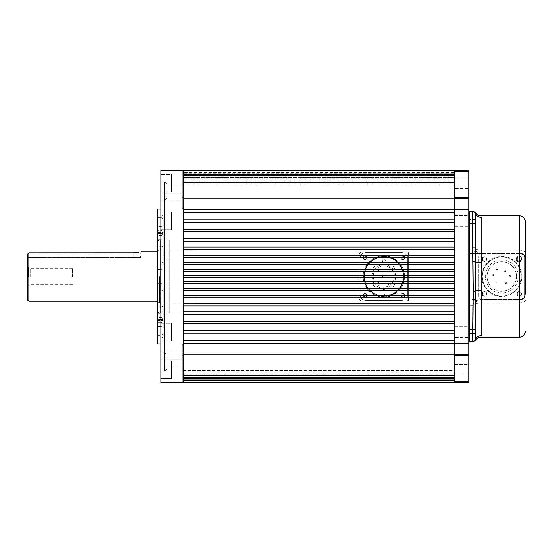 <?xml version="1.0" encoding="UTF-8"?>
<svg xmlns="http://www.w3.org/2000/svg" width="553" height="553" viewBox="0 0 553 553"><rect width="100%" height="100%" fill="white"/><g stroke="black" fill="none" stroke-linecap="round" stroke-linejoin="round"><path stroke-width="0.41" stroke-dasharray="2.77 2.07" d="M28.832 301.267L28.832 252.873L133.791 253.122L140.87 252.016L140.635 257.629L133.791 257.629L140.635 257.629M28.832 252.873L27.65 254.11L27.65 300.085M28.424 276.5L28.424 267.223L28.424 276.5M30.194 276.5L30.194 268.246L30.194 276.5M72.464 276.5L72.464 268.246L72.464 276.5M157.384 276.5L157.384 302.263L157.384 276.5M159.506 276.5L159.506 303.037L159.506 276.5M195.119 276.5L195.119 303.037L195.119 276.5M27.65 257.629L133.791 257.629L27.65 257.629M28.922 252.845L133.791 253.122L28.901 253.122L27.65 254.435L27.65 257.394L27.65 254.435L28.922 252.845M138.934 252.286L139.612 252.127M139.833 252.071L133.791 253.122L133.791 257.629L140.87 257.394L27.65 257.394L133.791 257.394L133.791 252.845M27.65 276.5L27.65 287.118L27.65 276.5M183.326 311.878L454.587 311.878L454.587 247.018L183.326 247.018L454.587 247.018L183.326 247.018L183.326 305.982L454.587 305.982L183.326 305.982L454.587 305.982L454.587 311.878L183.326 311.878L454.587 311.878L454.587 314.242L183.326 314.242L183.326 311.878M183.326 314.242L454.587 314.242L183.326 314.242M183.326 321.314L454.587 321.314L454.587 314.242L454.587 321.314L183.326 321.314L454.587 321.314L454.587 323.678L183.326 323.678L183.326 321.314M183.326 323.678L454.587 323.678L454.587 330.749L454.587 323.678L183.326 323.678L183.326 330.749L454.587 330.749L183.326 330.749L454.587 330.749L454.587 333.113L183.326 333.113L183.326 323.678M183.326 333.113L454.587 333.113L454.587 340.779L454.587 333.113L183.326 333.113L183.326 340.779L454.587 340.779L183.326 340.779L454.587 340.779L454.587 343.137L183.326 343.137L183.326 333.113M468.737 171.534L454.587 171.534L454.587 209.864L183.326 209.864L183.326 212.221L454.587 212.221L183.326 212.221L183.326 219.887L183.326 212.221L454.587 212.221L454.587 209.864L454.587 343.137L183.326 343.137L183.326 354.134L183.326 343.137L454.587 343.137L454.587 354.134L454.587 343.137L468.737 343.137L468.737 170.359L454.587 170.359L454.587 184.066L454.587 170.359L454.587 184.066L454.587 170.359L454.587 182.531L454.587 170.359L183.326 170.359L183.326 209.864L183.326 170.359L454.587 170.359L454.587 171.534L454.587 170.359L183.326 170.359L183.326 182.531L454.587 182.531L183.326 182.531L183.326 172.792L454.587 172.792L183.326 172.792L183.326 170.359L454.587 170.359L183.326 170.359L183.326 172.508L454.587 172.508L183.326 172.508L183.326 175.432L454.587 175.432L183.326 175.432L183.326 170.359L454.587 170.359L183.326 170.359L183.326 184.066L454.587 184.066L183.326 184.066L183.326 170.359L454.587 170.359L183.326 170.359L183.326 180.064L454.587 180.064L183.326 180.064L183.326 170.359L454.587 170.359L183.326 170.359L183.326 177.423L454.587 177.423L183.326 177.423L183.326 175.992L454.587 175.992L183.326 175.992L183.326 170.359L454.587 170.359L183.326 170.359L183.326 175.522L454.587 175.522L183.326 175.522L183.326 174.755L454.587 174.755L183.326 174.755L183.326 170.359L454.587 170.359L183.326 170.359L183.326 174.458L454.587 174.458L183.326 174.458L183.326 174.022L454.587 174.022L183.326 174.022L183.326 170.359L454.587 170.359L183.326 170.359L183.326 173.884L454.587 173.884L183.326 173.884L454.587 173.78L183.326 173.78L183.326 170.359L454.587 170.359L183.326 170.359L183.326 173.884L183.326 170.359L454.587 170.359L183.326 170.359L183.326 174.458L183.326 170.359L454.587 170.359L183.326 170.359L183.326 175.522L183.326 170.359L454.587 170.359L183.326 170.359L183.326 177.423L183.326 170.359L454.587 170.359L183.326 170.359L454.587 170.359L183.326 170.359L454.587 170.359L183.326 170.359L183.326 175.432L183.326 170.359L454.587 170.359L454.587 209.864L183.326 209.864L454.587 209.864L454.587 198.866L183.326 198.866M182.151 197.041L183.326 197.041L183.326 208.094L182.151 208.094L182.151 170.359L182.151 208.094L182.151 170.359L160.923 170.359L160.923 382.641L182.151 382.641L182.151 355.959L182.151 382.641L183.326 382.641L183.326 370.469L183.326 382.641L183.326 374.899L454.587 374.899L183.326 374.899L183.326 382.641L183.326 372.038L454.587 372.038L183.326 372.038L183.326 382.641L183.326 370.469L183.326 382.641L454.587 382.641L454.587 370.469L454.587 382.641L183.326 382.641L454.587 382.641L454.587 354.134L183.326 354.134L183.326 382.641L183.326 354.134M183.326 370.469L454.587 370.469L454.587 382.641L454.587 368.934L454.587 382.641L454.587 368.934L454.587 382.641L454.587 370.469L183.326 370.469M183.326 380.208L454.587 380.208L183.326 380.208M182.151 355.959L182.151 344.906L182.151 355.959L183.326 355.959L183.326 382.641L468.737 382.641L468.737 343.137L454.587 343.137L454.587 382.641L454.587 381.466L468.737 381.466M183.326 380.492L454.587 380.492L183.326 380.492M183.326 377.568L454.587 377.568L183.326 377.568M183.326 382.641L454.587 382.641L183.326 382.641L183.326 368.934L454.587 368.934L183.326 368.934L183.326 382.641L454.587 382.641L183.326 382.641L183.326 372.936L454.587 372.936L183.326 372.936L183.326 382.641L454.587 382.641M183.326 375.577L454.587 375.577L183.326 375.577M183.326 377.008L454.587 377.008L183.326 377.008M183.326 377.478L454.587 377.478L183.326 377.478M183.326 378.245L454.587 378.245L183.326 378.245M183.326 378.542L454.587 378.542L183.326 378.542M183.326 378.978L454.587 378.978L183.326 378.978M183.326 379.116L454.587 379.116L183.326 379.116M183.326 379.22L454.587 379.22L183.326 379.22M454.587 354.134L454.587 354.487L468.737 354.487M183.326 303.625L454.587 303.625L454.587 297.728L183.326 297.728L183.326 303.625M183.326 295.371L454.587 295.371L454.587 290.65L183.326 290.65L183.326 295.371M183.326 288.293L454.587 288.293L454.587 283.578L183.326 283.578L183.326 288.293M183.326 281.214L454.587 281.214L454.587 277.682L183.326 277.682L183.326 281.214M183.326 275.318L454.587 275.318L454.587 271.786L183.326 271.786L183.326 275.318M183.326 269.422L454.587 269.422L454.587 264.707L183.326 264.707L183.326 269.422M183.326 262.35L454.587 262.35L454.587 257.629L183.326 257.629L183.326 262.35M183.326 255.272L454.587 255.272L454.587 249.375L183.326 249.375L183.326 255.272M183.326 241.122L454.587 241.122L454.587 238.758L183.326 238.758L454.587 238.758L183.326 238.758L183.326 241.122L454.587 241.122L454.587 247.018L454.587 241.122L183.326 241.122M183.326 231.686L454.587 231.686L454.587 229.322L183.326 229.322L454.587 229.322L454.587 219.887L183.326 219.887L454.587 219.887L454.587 212.221L454.587 219.887L183.326 219.887L183.326 222.251L454.587 222.251L454.587 229.322L183.326 229.322L183.326 222.251L454.587 222.251L183.326 222.251L183.326 231.686L454.587 231.686L454.587 238.758L454.587 231.686L183.326 231.686M468.737 198.513L454.587 198.513L454.587 198.866M182.151 170.359L183.326 170.359L183.326 182.531L183.326 170.359L183.326 178.101L454.587 178.101L183.326 178.101L183.326 170.359L183.326 180.962L454.587 180.962L183.326 180.962L183.326 170.359L454.587 170.359M402.577 293.781A1.472 1.472 0 0 1 404.049 295.254A1.472 1.472 0 0 1 402.577 296.726A1.472 1.472 0 0 1 401.105 295.254A1.472 1.472 0 0 1 402.577 293.781M402.577 256.274A1.472 1.472 0 0 1 404.049 257.746A1.472 1.472 0 0 1 402.577 259.219A1.472 1.472 0 0 1 401.105 257.746A1.472 1.472 0 0 1 402.577 256.274M365.07 256.274A1.472 1.472 0 0 1 366.549 257.746A1.472 1.472 0 0 1 365.07 259.219A1.472 1.472 0 0 1 363.598 257.746A1.472 1.472 0 0 1 365.07 256.274M365.07 293.781A1.472 1.472 0 0 1 366.549 295.254A1.472 1.472 0 0 1 365.07 296.726A1.472 1.472 0 0 1 363.598 295.254A1.472 1.472 0 0 1 365.07 293.781M383.823 264.707A11.793 11.793 0 0 1 395.616 276.5A11.793 11.793 0 0 1 383.823 288.293A11.793 11.793 0 0 1 372.031 276.5A11.793 11.793 0 0 1 383.823 264.707M383.823 259.101A1.472 1.472 0 0 1 385.296 260.581A1.472 1.472 0 0 1 383.823 262.053A1.472 1.472 0 0 1 382.351 260.581A1.472 1.472 0 0 1 383.823 259.101M454.587 375.784L454.587 177.216L454.587 375.784M454.587 187.336L454.587 179.317L454.587 187.336M454.587 224.905L454.587 216.887L454.587 224.905M454.587 336.113L454.587 328.095L454.587 336.113M454.587 373.683L454.587 365.664L454.587 373.683M166.819 368.492L166.819 184.508L166.819 368.492A2.357 2.357 0 0 1 164.455 370.849L160.923 370.849L160.923 182.151L160.923 370.849M166.819 184.508A2.357 2.357 0 0 0 164.455 182.151L160.923 182.151M171.534 378.515L160.923 378.515L160.923 360.826L160.923 378.515L160.923 360.826L160.923 378.515L171.534 378.515L171.534 360.826L160.923 360.826L171.534 360.826L171.534 378.515M171.534 340.952L160.923 340.952L160.923 323.263L160.923 340.952L160.923 323.263L160.923 340.952L171.534 340.952L171.534 323.263L160.923 323.263L171.534 323.263L171.534 340.952M171.534 192.174L160.923 192.174L160.923 174.485L160.923 192.174L160.923 174.485L160.923 192.174L171.534 192.174L171.534 174.485L160.923 174.485L171.534 174.485L171.534 192.174M171.534 229.737L160.923 229.737L160.923 212.048L160.923 229.737L160.923 212.048L160.923 229.737L171.534 229.737L171.534 212.048L160.923 212.048L171.534 212.048L171.534 229.737M182.151 367.856L160.923 367.856L160.923 351.936L160.923 367.856L160.923 351.936L160.923 367.856L182.151 367.856L182.151 351.936L160.923 351.936L182.151 351.936L182.151 367.856M182.151 201.064L160.923 201.064L160.923 185.144L160.923 201.064L160.923 185.144L160.923 201.064L182.151 201.064L182.151 185.144L160.923 185.144L182.151 185.144L182.151 201.064M166.819 197.483A2.357 2.357 0 0 1 164.455 199.84L160.923 199.84L160.923 353.16L164.455 353.16L164.455 199.84L164.455 353.16A2.357 2.357 0 0 1 166.819 355.517L166.819 197.483L166.819 355.517M160.923 353.16L160.923 199.84M160.923 343.904L160.923 209.096L160.923 343.904M157.384 232.619L157.384 233.325L159.153 233.325L157.384 233.325L157.384 240.458L159.153 240.458L157.384 240.458L157.384 226.288L157.384 232.619L160.923 232.619L157.384 232.619M159.153 233.325L159.153 283.634L157.384 283.634L159.153 283.634L159.153 319.675L157.384 319.675L159.153 319.675L159.153 312.542L157.384 312.542L159.153 312.542L159.153 269.366L157.384 269.366L159.153 269.366L159.153 233.325M160.923 235.571L159.153 235.571L160.923 235.571L160.923 232.619L160.923 235.571L159.153 235.384L159.153 234.043L159.153 235.384L160.923 235.571A2.357 2.357 0 0 0 163.28 233.207L163.28 231.444L163.28 233.207A2.357 2.357 0 0 1 160.923 235.571M163.28 233.207L163.28 231.686L163.28 233.207M169.294 239.94L169.294 313.06L169.294 239.94L160.329 239.94L160.329 313.06L159.153 313.489L159.153 239.511L159.153 313.489M169.294 313.06L160.329 313.06L160.329 239.94L159.153 239.511M157.384 320.961L157.384 290.85L157.384 320.961L160.923 320.961L157.384 320.961M160.923 322.579L157.384 322.579L157.384 319.634L157.384 322.579L160.923 322.579L160.923 319.634L157.384 319.634L157.384 313.302L157.384 319.634L160.923 319.634L160.923 322.579A2.357 2.357 0 0 0 163.28 320.222L163.28 319.247L163.28 320.222A2.357 2.357 0 0 1 160.923 322.579M163.28 321.314L163.28 319.904L163.28 321.314A2.357 2.357 0 0 0 160.923 318.957L160.923 317.616L159.153 317.616L160.923 317.616L160.923 318.957L159.153 318.957M157.384 337.828L157.384 335.312L157.384 337.828L160.923 337.828L160.923 335.312L160.923 337.828A2.357 2.357 0 0 0 163.28 335.471L163.28 333.051L163.28 335.471M163.28 320.222L163.28 285.936L163.28 320.222M163.28 233.753L163.28 267.064A2.357 2.357 0 0 1 160.923 269.422A2.357 2.357 0 0 0 163.28 267.064L163.28 233.753A2.357 1.707 180 0 0 160.923 232.039A2.357 1.707 180 0 1 163.28 233.753M157.384 269.422L160.923 269.422L157.384 269.422L157.384 232.039L157.384 269.422L160.923 269.422A2.357 2.357 0 0 0 163.28 267.064A2.357 2.357 0 0 1 160.923 269.422L157.384 269.422M157.384 232.039L157.384 239.698L157.384 230.421L157.384 232.039L160.923 232.039L160.923 230.421L160.923 233.366A2.357 1.182 0 0 1 163.28 234.548A2.357 1.182 0 0 0 160.923 233.366L160.923 269.422L160.923 232.039L157.384 232.039M157.384 239.698L157.384 240.458L157.384 239.698L160.923 239.698L157.384 239.698M157.384 269.366L157.384 283.634L160.923 283.578A2.357 2.357 0 0 1 163.28 285.936A2.357 2.357 0 0 0 160.923 283.578A2.357 2.357 0 0 1 163.28 285.936A2.357 2.357 0 0 0 160.923 283.578L157.384 283.634L157.384 269.366M160.923 283.578L160.923 320.961A2.357 1.707 0 0 0 163.28 319.247A2.357 1.707 180 0 1 160.923 320.961L160.923 290.85A2.357 0.553 180 0 0 163.28 290.304A2.357 0.553 0 0 1 160.923 290.85L157.384 290.85L157.384 283.578L160.923 283.578L157.384 283.578L157.384 290.85L160.923 290.85L160.923 283.578L160.923 287.892A2.357 0.636 0 0 1 163.28 288.521A2.357 0.636 180 0 0 160.923 287.892L160.923 306.224A2.357 1.652 0 0 1 163.28 307.876A2.357 1.652 180 0 0 160.923 306.224L160.923 319.634L160.923 306.224L159.153 306.224L160.923 306.224L160.923 283.578A2.357 2.357 0 0 1 163.28 285.936M157.384 312.542L157.384 326.712L157.384 312.542M163.28 319.904L163.28 321.556L163.28 319.904A2.357 2.281 180 0 0 160.923 317.616A2.357 2.281 0 0 1 163.28 319.904M163.28 327.888L163.28 321.556L163.28 327.888A2.357 1.182 180 0 0 160.923 326.712L160.923 320.381A2.357 1.182 180 0 1 163.28 321.556A2.357 1.182 180 0 0 160.923 320.381L160.923 326.712A2.357 1.182 180 0 1 163.28 327.888M157.384 326.712L157.384 335.312L157.384 326.712L160.923 326.712L160.923 335.312L160.923 326.712L157.384 326.712M163.28 225.112L163.28 217.529L163.28 225.112A2.357 1.182 0 0 1 160.923 226.288L160.923 215.172L160.923 226.288A2.357 1.182 0 0 0 163.28 225.112M157.384 226.288L157.384 215.172L157.384 226.288L160.923 226.288L160.923 232.619A2.357 1.182 0 0 0 163.28 231.444A2.357 1.182 0 0 1 160.923 232.619L160.923 226.288L157.384 226.288M157.384 209.096L157.384 343.904M182.151 382.641L182.151 344.906L183.326 344.906L183.326 355.959M183.326 344.906L182.151 344.906L183.326 344.906L183.326 208.094L182.151 208.094L183.326 208.094M183.326 170.359L183.326 197.041M183.326 364.365L183.326 374.975L183.326 364.365M183.326 326.802L183.326 337.413L183.326 326.802M183.326 178.025L183.326 188.635L183.326 178.025M183.326 215.587L183.326 226.198L183.326 215.587M183.326 175.19L183.326 377.81L183.326 175.19M171.534 188.635L171.534 178.025L171.534 188.635M171.534 226.198L171.534 215.587L171.534 226.198M171.534 374.975L171.534 364.365L171.534 374.975M171.534 337.413L171.534 326.802L171.534 337.413M469.331 222.292L469.331 224.947L469.331 222.292M475.227 222.292L475.227 224.947L475.227 222.292M469.331 330.708L469.331 328.053L469.331 330.708M475.227 330.708L475.227 328.053L475.227 330.708M475.227 253.412L475.483 213.32A2.357 2.35 -90 0 0 473.23 211.633L472.87 211.633L472.87 247.606L469.331 247.606L469.331 211.633L469.331 341.367L469.331 305.394L472.87 305.394L472.87 329.574L469.331 329.574M469.331 341.367L472.87 341.367A2.357 2.357 0 0 0 475.227 339.01L475.227 305.394A5.896 5.896 0 0 1 481.124 299.498L519.454 299.498L481.124 299.498C476.147 299.871 473.396 301.841 472.87 305.394L475.227 305.394C475.601 301.841 477.564 299.871 481.124 299.498L481.124 302.837A5.896 2.558 180 0 0 475.227 305.394L475.227 333.362L469.331 333.362L475.227 333.362M473.23 341.367L473.23 341.367A2.357 2.35 90 0 0 475.483 339.68L475.227 299.588M469.331 305.394L469.331 253.502L481.124 253.502C477.564 253.129 475.601 251.159 475.227 247.606L475.227 213.99L475.227 247.606L472.87 247.606C473.396 251.159 476.147 253.129 481.124 253.502L519.454 253.502A5.896 5.896 0 0 1 525.35 259.398L525.35 293.602A5.896 5.896 0 0 1 519.454 299.498A5.896 5.896 0 0 0 525.35 293.602A5.896 5.896 0 0 1 519.454 299.498L519.454 337.24M480.972 216.168L480.854 215.76M480.854 337.24L480.972 336.832M525.35 300.279A5.896 2.558 0 0 1 519.454 302.837L481.124 302.837L481.124 335.623A5.896 5.737 180 0 0 475.483 339.68L475.483 339.68M475.483 213.32A5.896 5.737 0 0 0 481.124 217.377L481.124 250.163A5.896 2.558 0 0 1 475.227 247.606A5.896 5.896 0 0 0 481.124 253.502A5.896 5.896 0 0 1 475.227 247.606M475.227 213.99A2.357 2.357 0 0 0 472.87 211.633A2.357 2.357 0 0 1 475.227 213.99A2.357 2.357 0 0 0 472.87 211.633L469.331 211.633M469.331 247.606L469.331 253.502L519.454 253.502A5.896 5.896 0 0 1 525.35 259.398A5.896 5.896 0 0 0 519.454 253.502L519.454 250.163L481.124 250.163L481.124 253.502L478.863 253.053M519.454 215.76L519.454 250.163A5.896 2.558 0 0 1 525.35 252.721L525.35 221.656M521.811 276.5A20.046 20.046 0 0 0 501.765 256.454A20.046 20.046 0 0 0 481.711 276.5A20.046 20.046 0 0 0 501.765 296.546A20.046 20.046 0 0 0 521.811 276.5M517.214 259.101A1.949 1.949 0 0 1 519.156 257.159A1.949 1.949 0 0 1 521.106 259.101A1.949 1.949 0 0 1 519.156 261.051A1.949 1.949 0 0 1 517.214 259.101M482.423 259.101A1.949 1.949 0 0 1 484.366 257.159A1.949 1.949 0 0 1 486.315 259.101A1.949 1.949 0 0 1 484.366 261.051A1.949 1.949 0 0 1 482.423 259.101M482.423 293.899A1.949 1.949 0 0 1 484.366 291.949A1.949 1.949 0 0 1 486.315 293.899A1.949 1.949 0 0 1 484.366 295.841A1.949 1.949 0 0 1 482.423 293.899M517.214 293.899A1.949 1.949 0 0 1 519.156 291.949A1.949 1.949 0 0 1 521.106 293.899A1.949 1.949 0 0 1 519.156 295.841A1.949 1.949 0 0 1 517.214 293.899M475.227 329.574L472.87 329.574L472.87 341.367A2.357 2.357 0 0 0 475.227 339.01M160.805 276.5L160.805 313.06L160.805 276.5M160.211 276.5L160.211 312.473L160.211 276.5M478.767 295.959A3.539 3.539 0 0 0 482.306 299.498A3.539 3.539 0 0 1 478.767 295.959A3.539 3.539 0 0 0 482.306 299.498L521.223 299.498A3.539 3.539 0 0 0 524.762 295.959A3.539 3.539 0 0 1 521.223 299.498L482.306 299.498A3.539 3.539 0 0 1 478.767 295.959L478.767 257.041A3.539 3.539 0 0 1 482.306 253.502A3.539 3.539 0 0 0 478.767 257.041L478.767 295.959M524.762 295.959L524.762 257.041A3.539 3.539 0 0 0 521.223 253.502A3.539 3.539 0 0 1 524.762 257.041A3.539 3.539 0 0 0 521.223 253.502L482.306 253.502A3.539 3.539 0 0 0 478.767 257.041A3.539 3.539 0 0 1 482.306 253.502L521.223 253.502A3.539 3.539 0 0 1 524.762 257.041L524.762 295.959A3.539 3.539 0 0 1 521.223 299.498A3.539 3.539 0 0 0 524.762 295.959M484.366 291.535A2.357 2.357 0 0 0 482.009 293.899A2.357 2.357 0 0 0 484.366 296.256A2.357 2.357 0 0 0 486.723 293.899A2.357 2.357 0 0 0 484.366 291.535M484.366 256.744A2.357 2.357 0 0 0 482.009 259.101A2.357 2.357 0 0 0 484.366 261.465A2.357 2.357 0 0 0 486.723 259.101A2.357 2.357 0 0 0 484.366 256.744M519.156 256.744A2.357 2.357 0 0 0 516.799 259.101A2.357 2.357 0 0 0 519.156 261.465A2.357 2.357 0 0 0 521.514 259.101A2.357 2.357 0 0 0 519.156 256.744M519.156 291.535A2.357 2.357 0 0 0 516.799 293.899A2.357 2.357 0 0 0 519.156 296.256A2.357 2.357 0 0 0 521.514 293.899A2.357 2.357 0 0 0 519.156 291.535M501.765 259.986A16.514 16.514 0 0 0 485.251 276.5A16.514 16.514 0 0 0 501.765 293.014A16.514 16.514 0 0 0 518.272 276.5A16.514 16.514 0 0 0 501.765 259.986M506.672 283.254A0.588 0.588 0 0 1 506.085 283.848A0.588 0.588 0 0 1 505.497 283.254A0.588 0.588 0 0 1 506.085 282.666A0.588 0.588 0 0 1 506.672 283.254A0.588 0.588 0 0 1 506.085 283.848A0.588 0.588 0 0 1 505.497 283.254A0.588 0.588 0 0 1 506.085 282.666A0.588 0.588 0 0 1 506.672 283.254M505.642 271.06A0.588 0.588 0 0 1 505.055 271.654A0.588 0.588 0 0 1 504.46 271.06A0.588 0.588 0 0 1 505.055 270.472A0.588 0.588 0 0 1 505.642 271.06A0.588 0.588 0 0 1 505.055 271.654A0.588 0.588 0 0 1 504.46 271.06A0.588 0.588 0 0 1 505.055 270.472A0.588 0.588 0 0 1 505.642 271.06M497.057 281.747A0.588 0.588 0 0 1 496.47 282.334A0.588 0.588 0 0 1 495.875 281.747A0.588 0.588 0 0 1 496.47 281.159A0.588 0.588 0 0 1 497.057 281.747A0.588 0.588 0 0 1 496.47 282.334A0.588 0.588 0 0 1 495.875 281.747A0.588 0.588 0 0 1 496.47 281.159A0.588 0.588 0 0 1 497.057 281.747M493.718 274.972A0.588 0.588 0 0 1 493.131 275.56A0.588 0.588 0 0 1 492.536 274.972A0.588 0.588 0 0 1 493.131 274.385A0.588 0.588 0 0 1 493.718 274.972A0.588 0.588 0 0 1 493.131 275.56A0.588 0.588 0 0 1 492.536 274.972A0.588 0.588 0 0 1 493.131 274.385A0.588 0.588 0 0 1 493.718 274.972M516.502 276.5A14.744 14.744 0 0 0 501.765 261.756A14.744 14.744 0 0 0 487.02 276.5A14.744 14.744 0 0 1 501.765 261.756A14.744 14.744 0 0 1 516.502 276.5A14.744 14.744 0 0 1 501.765 291.244A14.744 14.744 0 0 1 487.02 276.5A14.744 14.744 0 0 0 501.765 291.244A14.744 14.744 0 0 0 516.502 276.5M521.223 276.5A19.459 19.459 0 0 1 501.765 295.959A19.459 19.459 0 0 1 482.306 276.5A19.459 19.459 0 0 1 501.765 257.041A19.459 19.459 0 0 1 521.223 276.5A19.459 19.459 0 0 1 501.765 295.959A19.459 19.459 0 0 1 482.306 276.5A19.459 19.459 0 0 1 501.765 257.041A19.459 19.459 0 0 1 521.223 276.5M516.799 293.899A2.357 2.357 0 0 1 519.156 291.535A2.357 2.357 0 0 1 521.514 293.899A2.357 2.357 0 0 1 519.156 296.256A2.357 2.357 0 0 1 516.799 293.899A2.357 2.357 0 0 1 519.156 291.535A2.357 2.357 0 0 1 521.514 293.899A2.357 2.357 0 0 1 519.156 296.256A2.357 2.357 0 0 1 516.799 293.899M482.009 259.101A2.357 2.357 0 0 1 484.366 256.744A2.357 2.357 0 0 1 486.723 259.101A2.357 2.357 0 0 1 484.366 261.465A2.357 2.357 0 0 1 482.009 259.101A2.357 2.357 0 0 1 484.366 256.744A2.357 2.357 0 0 1 486.723 259.101A2.357 2.357 0 0 1 484.366 261.465A2.357 2.357 0 0 1 482.009 259.101M482.009 293.899A2.357 2.357 0 0 1 484.366 291.535A2.357 2.357 0 0 1 486.723 293.899A2.357 2.357 0 0 1 484.366 296.256A2.357 2.357 0 0 1 482.009 293.899A2.357 2.357 0 0 1 484.366 291.535A2.357 2.357 0 0 1 486.723 293.899A2.357 2.357 0 0 1 484.366 296.256A2.357 2.357 0 0 1 482.009 293.899M516.212 259.101A2.952 2.952 0 0 1 519.156 256.157A2.952 2.952 0 0 1 522.108 259.101A2.952 2.952 0 0 1 519.156 262.053A2.952 2.952 0 0 1 516.212 259.101A2.952 2.952 0 0 1 519.156 256.157A2.952 2.952 0 0 1 522.108 259.101A2.952 2.952 0 0 1 519.156 262.053A2.952 2.952 0 0 1 516.212 259.101M497.7 269.539A0.588 0.588 0 0 1 497.106 270.127A0.588 0.588 0 0 1 496.518 269.539A0.588 0.588 0 0 1 497.106 268.945A0.588 0.588 0 0 1 497.7 269.539A0.588 0.588 0 0 1 497.106 270.127A0.588 0.588 0 0 1 496.518 269.539A0.588 0.588 0 0 1 497.106 268.945A0.588 0.588 0 0 1 497.7 269.539M510.702 275.719A0.588 0.588 0 0 1 510.108 276.306A0.588 0.588 0 0 1 509.52 275.719A0.588 0.588 0 0 1 510.108 275.131A0.588 0.588 0 0 1 510.702 275.719A0.588 0.588 0 0 1 510.108 276.306A0.588 0.588 0 0 1 509.52 275.719A0.588 0.588 0 0 1 510.108 275.131A0.588 0.588 0 0 1 510.702 275.719M454.587 326.802L468.737 326.802L468.737 337.413L468.737 326.802L468.737 337.413L468.737 326.802L454.587 326.802L454.587 337.413L468.737 337.413L454.587 337.413L454.587 326.802M454.587 364.365L468.737 364.365L468.737 374.975L468.737 364.365L468.737 374.975L468.737 364.365L454.587 364.365L454.587 374.975L468.737 374.975L454.587 374.975L454.587 364.365M454.587 215.587L468.737 215.587L468.737 226.198L468.737 215.587L468.737 226.198L468.737 215.587L454.587 215.587L454.587 226.198L468.737 226.198L454.587 226.198L454.587 215.587M454.587 178.025L468.737 178.025L468.737 188.635L468.737 178.025L468.737 188.635L468.737 178.025L454.587 178.025L454.587 188.635L468.737 188.635L454.587 188.635L454.587 178.025M468.737 209.864L454.587 209.864L468.737 209.864L454.587 209.864L454.587 211.046L468.737 211.046M468.737 341.954L454.587 341.954L454.587 343.137L468.737 343.137M468.737 211.336L468.737 223.136L469.331 223.136L469.331 211.336L468.737 211.336L468.737 341.664L469.331 341.664L469.331 223.136M468.737 341.664L468.737 223.136M469.331 212.933L469.331 340.067L469.331 212.933M469.331 328.759L469.331 332.65L469.331 328.759M469.331 220.35L469.331 224.242L469.331 220.35M469.331 329.865L468.737 329.865M454.587 378.045L454.587 174.955L454.587 378.045M359.056 301.267L408.591 301.267L408.591 251.733L359.056 251.733L359.056 301.267L408.591 301.267L408.591 251.733L359.056 251.733L359.056 301.267M373.213 276.5A10.618 10.618 0 0 0 383.823 287.118A10.618 10.618 0 0 0 394.441 276.5A10.618 10.618 0 0 0 383.823 265.882A10.618 10.618 0 0 0 373.213 276.5M363.065 295.371A1.887 1.887 0 0 0 364.952 297.258A1.887 1.887 0 0 0 366.839 295.371A1.887 1.887 0 0 0 364.952 293.484A1.887 1.887 0 0 0 363.065 295.371M363.065 257.629A1.887 1.887 0 0 0 364.952 259.516A1.887 1.887 0 0 0 366.839 257.629A1.887 1.887 0 0 0 364.952 255.742A1.887 1.887 0 0 0 363.065 257.629M400.807 257.629A1.887 1.887 0 0 0 402.695 259.516A1.887 1.887 0 0 0 404.582 257.629A1.887 1.887 0 0 0 402.695 255.742A1.887 1.887 0 0 0 400.807 257.629M400.807 295.371A1.887 1.887 0 0 0 402.695 297.258A1.887 1.887 0 0 0 404.582 295.371A1.887 1.887 0 0 0 402.695 293.484A1.887 1.887 0 0 0 400.807 295.371M364.365 276.5A19.459 19.459 0 0 1 383.823 257.041A19.459 19.459 0 0 1 403.282 276.5A19.459 19.459 0 0 1 383.823 295.959A19.459 19.459 0 0 1 364.365 276.5A19.459 19.459 0 0 1 383.823 257.041A19.459 19.459 0 0 1 403.282 276.5A19.459 19.459 0 0 1 384.708 295.938L384.708 294.189L384.708 295.938A19.459 19.459 0 0 1 382.939 295.938L382.939 294.189L384.708 294.189L382.939 294.189L382.939 295.938A19.459 19.459 0 0 1 364.365 276.5M363.183 276.514A20.641 20.641 0 0 0 383.83 297.141A20.641 20.641 0 0 0 404.464 276.5A20.641 20.641 0 0 1 383.823 297.141A20.641 20.641 0 0 1 363.183 276.5L363.183 276.514C362.899 287.519 372.805 297.431 383.823 297.141C394.849 297.431 404.755 287.519 404.464 276.5A20.641 20.641 0 0 0 383.823 255.859A20.641 20.641 0 0 0 363.183 276.5C362.899 287.519 372.805 297.431 383.823 297.141C394.849 297.431 404.755 287.519 404.464 276.5C404.755 265.481 394.849 255.569 383.823 255.859C372.805 255.569 362.899 265.481 363.183 276.5C362.899 287.519 372.805 297.431 383.823 297.141C394.849 297.431 404.755 287.519 404.464 276.5C404.755 265.481 394.849 255.569 383.823 255.859C372.805 255.569 362.899 265.481 363.183 276.5C362.899 287.532 372.805 297.424 383.823 297.141C394.849 297.431 404.755 287.519 404.464 276.5C404.755 265.481 394.849 255.569 383.823 255.859C372.805 255.569 362.899 265.481 363.183 276.5C362.899 287.519 372.805 297.431 383.823 297.141C394.849 297.431 404.755 287.519 404.464 276.5C404.755 265.481 394.849 255.569 383.823 255.859C372.805 255.569 362.899 265.481 363.183 276.5C362.899 287.519 372.805 297.431 383.823 297.141C394.849 297.431 404.755 287.519 404.464 276.5C404.755 265.481 394.849 255.569 383.823 255.859C372.805 255.569 362.899 265.481 363.183 276.5C362.899 287.519 372.805 297.431 383.823 297.141C394.849 297.431 404.755 287.519 404.464 276.5C404.755 265.481 394.849 255.569 383.823 255.859C372.805 255.569 362.899 265.481 363.183 276.5C362.899 287.519 372.805 297.431 383.823 297.141C394.849 297.431 404.755 287.519 404.464 276.5C404.755 265.481 394.849 255.569 383.823 255.859C372.805 255.569 362.899 265.481 363.183 276.5C362.899 287.519 372.805 297.431 383.823 297.141C394.849 297.431 404.755 287.519 404.464 276.5C404.755 265.481 394.849 255.569 383.823 255.859C372.805 255.569 362.899 265.481 363.183 276.5C362.899 287.519 372.805 297.431 383.823 297.141C394.849 297.431 404.755 287.519 404.464 276.5C404.755 265.481 394.849 255.569 383.823 255.859C372.805 255.569 362.899 265.481 363.183 276.5C362.899 287.519 372.805 297.431 383.823 297.141C394.849 297.431 404.755 287.519 404.464 276.5C404.755 265.481 394.849 255.569 383.823 255.859C372.805 255.569 362.899 265.481 363.183 276.5C362.899 287.519 372.805 297.431 383.823 297.141C394.849 297.431 404.755 287.519 404.464 276.5C404.755 265.481 394.849 255.569 383.823 255.859C372.805 255.569 362.899 265.481 363.183 276.5C362.899 287.519 372.805 297.431 383.823 297.141C394.849 297.431 404.755 287.519 404.464 276.5C404.755 265.481 394.849 255.569 383.823 255.859C372.805 255.569 362.899 265.481 363.183 276.5C362.899 287.519 372.805 297.431 383.823 297.141C394.849 297.431 404.755 287.519 404.464 276.5C404.755 265.481 394.849 255.569 383.823 255.859C372.805 255.569 362.899 265.481 363.183 276.5C362.899 287.519 372.805 297.431 383.823 297.141C394.849 297.431 404.755 287.519 404.464 276.5C404.755 265.481 394.849 255.569 383.823 255.859C372.805 255.569 362.899 265.481 363.183 276.5C362.899 287.519 372.805 297.431 383.823 297.141C394.849 297.431 404.755 287.519 404.464 276.5C404.755 265.481 394.849 255.569 383.823 255.859C372.805 255.569 362.899 265.481 363.183 276.5C362.899 287.519 372.805 297.431 383.823 297.141C394.849 297.431 404.755 287.519 404.464 276.5C404.755 265.481 394.849 255.569 383.823 255.859C372.805 255.569 362.899 265.481 363.183 276.5C362.899 287.519 372.805 297.431 383.823 297.141C394.849 297.431 404.755 287.519 404.464 276.5C404.755 265.481 394.849 255.569 383.823 255.859C372.805 255.569 362.899 265.481 363.183 276.5C362.899 287.519 372.805 297.431 383.823 297.141C394.849 297.431 404.755 287.519 404.464 276.5C404.755 265.481 394.849 255.569 383.823 255.859C372.805 255.569 362.899 265.481 363.183 276.5C362.899 287.519 372.805 297.431 383.823 297.141C394.849 297.431 404.755 287.519 404.464 276.5C404.755 265.481 394.849 255.569 383.823 255.859C372.805 255.569 362.899 265.481 363.183 276.5C362.899 287.519 372.805 297.431 383.823 297.141C394.849 297.431 404.755 287.519 404.464 276.5C404.755 265.481 394.849 255.569 383.823 255.859C372.805 255.569 362.899 265.481 363.183 276.5C362.899 287.519 372.805 297.431 383.823 297.141C394.849 297.431 404.755 287.519 404.464 276.5C404.755 265.481 394.849 255.569 383.823 255.859C372.805 255.569 362.899 265.481 363.183 276.5C362.899 287.519 372.805 297.431 383.823 297.141C394.849 297.431 404.755 287.519 404.464 276.5C404.755 265.481 394.849 255.569 383.823 255.859C372.805 255.569 362.899 265.481 363.183 276.5C362.899 287.519 372.805 297.431 383.823 297.141C394.849 297.431 404.755 287.519 404.464 276.5C405.031 262.44 388.932 251.553 376.102 257.359L379.593 257.131L376.102 257.359C388.932 251.553 405.031 262.44 404.464 276.5A20.641 20.641 0 0 0 383.823 255.859A20.641 20.641 0 0 0 363.183 276.5L363.998 276.5C365.035 288.12 371.353 294.728 382.939 296.311L384.708 296.311C401.34 296.422 410.153 273.569 397.842 262.481C386.485 249.825 363.079 259.523 363.998 276.5C363.079 293.477 386.485 303.175 397.842 290.519C412.137 277.8 397.904 251.968 379.593 257.131C397.904 251.968 412.137 277.8 397.842 290.519C386.485 303.175 363.079 293.477 363.998 276.5C363.079 259.523 386.485 249.825 397.842 262.481C410.153 273.569 401.34 296.422 384.708 296.311C396.294 294.728 402.612 288.12 403.655 276.5C402.473 264.458 395.865 257.85 383.823 256.675C371.782 257.85 365.174 264.458 363.998 276.5C365.035 288.12 371.353 294.728 382.939 296.311L384.708 296.311C396.294 294.728 402.612 288.12 403.655 276.5C402.473 264.458 395.865 257.85 383.823 256.675C371.782 257.85 365.174 264.458 363.998 276.5C365.035 288.12 371.353 294.728 382.939 296.311L384.708 296.311C396.294 294.728 402.612 288.12 403.655 276.5C402.473 264.458 395.865 257.85 383.823 256.675C371.782 257.85 365.174 264.458 363.998 276.5C365.035 288.12 371.353 294.728 382.939 296.311L384.708 296.311C396.294 294.728 402.612 288.12 403.655 276.5C402.473 264.458 395.865 257.85 383.823 256.675C371.782 257.85 365.174 264.458 363.998 276.5C365.035 288.12 371.353 294.728 382.939 296.311L384.708 296.311C396.294 294.728 402.612 288.12 403.655 276.5C402.473 264.458 395.865 257.85 383.823 256.675C371.782 257.85 365.174 264.458 363.998 276.5C365.035 288.12 371.353 294.728 382.939 296.311L384.708 296.311C396.294 294.728 402.612 288.12 403.655 276.5C402.473 264.458 395.865 257.85 383.823 256.675C371.782 257.85 365.174 264.458 363.998 276.5C365.035 288.12 371.353 294.728 382.939 296.311L384.708 296.311C396.294 294.728 402.612 288.12 403.655 276.5C402.473 264.458 395.865 257.85 383.823 256.675C371.782 257.85 365.174 264.458 363.998 276.5C365.035 288.12 371.353 294.728 382.939 296.311L384.708 296.311C396.294 294.728 402.612 288.12 403.655 276.5C402.473 264.458 395.865 257.85 383.823 256.675C371.782 257.85 365.174 264.458 363.998 276.5C365.035 288.12 371.353 294.728 382.939 296.311L382.939 296.311C371.353 294.728 365.035 288.12 363.998 276.5L363.183 276.5M366.957 295.254A1.887 1.887 0 0 0 365.07 293.366A1.887 1.887 0 0 0 363.183 295.254A1.887 1.887 0 0 0 365.07 297.141A1.887 1.887 0 0 0 366.957 295.254A1.887 1.887 0 0 0 365.07 293.366A1.887 1.887 0 0 0 363.183 295.254A1.887 1.887 0 0 0 365.07 297.141A1.887 1.887 0 0 0 366.957 295.254M366.957 257.746A1.887 1.887 0 0 0 365.07 255.859A1.887 1.887 0 0 0 363.183 257.746A1.887 1.887 0 0 0 365.07 259.634A1.887 1.887 0 0 0 366.957 257.746A1.887 1.887 0 0 0 365.07 255.859A1.887 1.887 0 0 0 363.183 257.746A1.887 1.887 0 0 0 365.07 259.634A1.887 1.887 0 0 0 366.957 257.746M404.464 257.746A1.887 1.887 0 0 0 402.577 255.859A1.887 1.887 0 0 0 400.69 257.746A1.887 1.887 0 0 0 402.577 259.634A1.887 1.887 0 0 0 404.464 257.746A1.887 1.887 0 0 0 402.577 255.859A1.887 1.887 0 0 0 400.69 257.746A1.887 1.887 0 0 0 402.577 259.634A1.887 1.887 0 0 0 404.464 257.746M404.464 295.254A1.887 1.887 0 0 0 402.577 293.366A1.887 1.887 0 0 0 400.69 295.254A1.887 1.887 0 0 0 402.577 297.141A1.887 1.887 0 0 0 404.464 295.254A1.887 1.887 0 0 0 402.577 293.366A1.887 1.887 0 0 0 400.69 295.254A1.887 1.887 0 0 0 402.577 297.141A1.887 1.887 0 0 0 404.464 295.254M379.109 284.166A2.952 2.952 0 0 1 376.158 287.118A2.952 2.952 0 0 1 373.213 284.166A2.952 2.952 0 0 0 376.158 287.118A2.952 2.952 0 0 0 379.109 284.166A2.952 2.952 0 0 0 376.158 281.214A2.952 2.952 0 0 0 373.213 284.166A2.952 2.952 0 0 1 376.158 281.214A2.952 2.952 0 0 1 379.109 284.166A2.952 2.952 0 0 1 376.158 287.118A2.952 2.952 0 0 1 373.213 284.166M394.441 284.166A2.952 2.952 0 0 1 391.489 287.118A2.952 2.952 0 0 1 388.545 284.166A2.952 2.952 0 0 0 391.489 287.118A2.952 2.952 0 0 0 394.441 284.166A2.952 2.952 0 0 0 391.489 281.214A2.952 2.952 0 0 0 388.545 284.166A2.952 2.952 0 0 1 391.489 281.214A2.952 2.952 0 0 1 394.441 284.166A2.952 2.952 0 0 1 391.489 287.118A2.952 2.952 0 0 1 388.545 284.166M394.441 268.834A2.952 2.952 0 0 1 391.489 271.786A2.952 2.952 0 0 1 388.545 268.834A2.952 2.952 0 0 0 391.489 271.786A2.952 2.952 0 0 0 394.441 268.834A2.952 2.952 0 0 0 391.489 265.882A2.952 2.952 0 0 0 388.545 268.834A2.952 2.952 0 0 1 391.489 265.882A2.952 2.952 0 0 1 394.441 268.834A2.952 2.952 0 0 1 391.489 271.786A2.952 2.952 0 0 1 388.545 268.834M379.109 268.834A2.952 2.952 0 0 1 376.158 271.786A2.952 2.952 0 0 1 373.213 268.834A2.952 2.952 0 0 0 376.158 271.786A2.952 2.952 0 0 0 379.109 268.834A2.952 2.952 0 0 0 376.158 265.882A2.952 2.952 0 0 0 373.213 268.834A2.952 2.952 0 0 1 376.158 265.882A2.952 2.952 0 0 1 379.109 268.834A2.952 2.952 0 0 1 376.158 271.786A2.952 2.952 0 0 1 373.213 268.834M385.006 288.293A1.182 1.182 0 0 1 383.823 289.475A1.182 1.182 0 0 1 382.641 288.293A1.182 1.182 0 0 0 383.823 289.475A1.182 1.182 0 0 0 385.006 288.293A1.182 1.182 0 0 0 383.823 287.118A1.182 1.182 0 0 0 382.641 288.293A1.182 1.182 0 0 1 383.823 287.118A1.182 1.182 0 0 1 385.006 288.293A1.182 1.182 0 0 1 383.823 289.475A1.182 1.182 0 0 1 382.641 288.293M382.641 276.5A1.182 1.182 0 0 1 383.823 275.318A1.182 1.182 0 0 1 385.006 276.5A1.182 1.182 0 0 1 383.823 277.682A1.182 1.182 0 0 1 382.641 276.5A1.182 1.182 0 0 0 383.823 277.682A1.182 1.182 0 0 0 385.006 276.5A1.182 1.182 0 0 0 383.823 275.318A1.182 1.182 0 0 0 382.641 276.5M401.81 252.617A5.896 5.896 0 0 1 407.706 258.514A5.896 5.896 0 0 0 401.81 252.617A5.896 5.896 0 0 1 407.706 258.514L407.706 294.486A5.896 5.896 0 0 1 401.81 300.383L365.837 300.383A5.896 5.896 0 0 1 359.941 294.486L359.941 258.514A5.896 5.896 0 0 1 365.837 252.617L401.81 252.617L365.837 252.617A5.896 5.896 0 0 0 359.941 258.514A5.896 5.896 0 0 1 365.837 252.617L401.81 252.617L365.837 252.617A5.896 5.896 0 0 0 359.941 258.514L359.941 294.486A5.896 5.896 0 0 0 365.837 300.383A5.896 5.896 0 0 1 359.941 294.486A5.896 5.896 0 0 0 365.837 300.383L401.81 300.383A5.896 5.896 0 0 0 407.706 294.486A5.896 5.896 0 0 1 401.81 300.383A5.896 5.896 0 0 0 407.706 294.486L407.706 258.514A5.896 5.896 0 0 0 401.81 252.617M384.708 296.311C396.294 294.728 402.612 288.12 403.655 276.5C402.473 264.458 395.865 257.85 383.823 256.675C371.782 257.85 365.174 264.458 363.998 276.5C365.035 288.12 371.353 294.728 382.939 296.311C371.353 294.728 365.035 288.12 363.998 276.5C365.174 264.458 371.782 257.85 383.823 256.675C395.865 257.85 402.473 264.458 403.655 276.5C402.612 288.12 396.294 294.728 384.708 296.311C396.294 294.728 402.612 288.12 403.655 276.5C402.473 264.458 395.865 257.85 383.823 256.675C371.782 257.85 365.174 264.458 363.998 276.5C365.035 288.12 371.353 294.728 382.939 296.311C371.353 294.728 365.035 288.12 363.998 276.5C365.174 264.458 371.782 257.85 383.823 256.675C395.865 257.85 402.473 264.458 403.655 276.5C402.612 288.12 396.294 294.728 384.708 296.311C396.294 294.728 402.612 288.12 403.655 276.5C402.473 264.458 395.865 257.85 383.823 256.675C371.782 257.85 365.174 264.458 363.998 276.5C365.035 288.12 371.353 294.728 382.939 296.311C371.353 294.728 365.035 288.12 363.998 276.5C365.174 264.458 371.782 257.85 383.823 256.675C395.865 257.85 402.473 264.458 403.655 276.5C402.612 288.12 396.294 294.728 384.708 296.311C396.294 294.728 402.612 288.12 403.655 276.5C402.473 264.458 395.865 257.85 383.823 256.675C371.782 257.85 365.174 264.458 363.998 276.5C365.035 288.12 371.353 294.728 382.939 296.311C371.353 294.728 365.035 288.12 363.998 276.5C365.174 264.458 371.782 257.85 383.823 256.675C395.865 257.85 402.473 264.458 403.655 276.5C402.612 288.12 396.294 294.728 384.708 296.311C396.294 294.728 402.612 288.12 403.655 276.5C402.473 264.458 395.865 257.85 383.823 256.675C371.782 257.85 365.174 264.458 363.998 276.5C365.035 288.12 371.353 294.728 382.939 296.311C371.353 294.728 365.035 288.12 363.998 276.5C365.174 264.458 371.782 257.85 383.823 256.675C395.865 257.85 402.473 264.458 403.655 276.5C402.612 288.12 396.294 294.728 384.708 296.311C396.294 294.728 402.612 288.12 403.655 276.5C402.473 264.458 395.865 257.85 383.823 256.675C371.782 257.85 365.174 264.458 363.998 276.5C365.035 288.12 371.353 294.728 382.939 296.311L382.939 296.311C371.353 294.728 365.035 288.12 363.998 276.5C365.174 264.458 371.782 257.85 383.823 256.675C395.865 257.85 402.473 264.458 403.655 276.5C402.612 288.12 396.294 294.728 384.708 296.311L382.939 296.546L384.708 296.311M407.706 258.514L407.706 294.486L407.706 258.514M401.81 300.383L365.837 300.383L401.81 300.383M359.941 294.486L359.941 258.514L359.941 294.486M362.595 251.733A3.539 3.539 0 0 0 359.056 255.272A3.539 3.539 0 0 1 362.595 251.733L405.052 251.733L362.595 251.733M408.591 255.272A3.539 3.539 0 0 0 405.052 251.733A3.539 3.539 0 0 1 408.591 255.272L408.591 297.728L408.591 255.272M405.052 301.267A3.539 3.539 0 0 0 408.591 297.728A3.539 3.539 0 0 1 405.052 301.267L362.595 301.267A3.539 3.539 0 0 1 359.056 297.728A3.539 3.539 0 0 0 362.595 301.267L405.052 301.267M359.056 255.272L359.056 297.728L359.056 255.272M367.019 295.371A2.067 2.067 0 0 0 364.952 293.304A2.067 2.067 0 0 0 362.892 295.371A2.067 2.067 0 0 0 364.952 297.431A2.067 2.067 0 0 0 367.019 295.371M367.019 257.629A2.067 2.067 0 0 0 364.952 255.569A2.067 2.067 0 0 0 362.892 257.629A2.067 2.067 0 0 0 364.952 259.696A2.067 2.067 0 0 0 367.019 257.629M404.761 295.371A2.067 2.067 0 0 0 402.695 293.304A2.067 2.067 0 0 0 400.628 295.371A2.067 2.067 0 0 0 402.695 297.431A2.067 2.067 0 0 0 404.761 295.371M404.761 257.629A2.067 2.067 0 0 0 402.695 255.569A2.067 2.067 0 0 0 400.628 257.629A2.067 2.067 0 0 0 402.695 259.696A2.067 2.067 0 0 0 404.761 257.629M403.877 276.5A20.046 20.046 0 0 0 383.823 256.454A20.046 20.046 0 0 0 363.777 276.5A20.046 20.046 0 0 0 383.823 296.546A20.046 20.046 0 0 0 403.877 276.5M157.031 251.733L157.031 301.267M164.455 370.849L164.455 182.151L164.455 370.849M160.923 235.384A2.357 2.281 -0 0 0 163.28 233.096A2.357 2.281 180 0 1 160.923 235.384L160.923 234.043L160.923 235.384M157.384 335.312L160.923 335.312L157.384 335.312M163.28 333.051A2.357 2.26 180 0 1 160.923 335.312A2.357 2.26 0 0 0 163.28 333.051M163.28 318.452A2.357 1.182 180 0 1 160.923 319.634A2.357 1.182 180 0 0 163.28 318.452M160.923 269.422L160.923 265.108A2.357 0.636 180 0 0 163.28 264.479A2.357 0.636 180 0 1 160.923 265.108L160.923 246.776L159.153 246.776L160.923 246.776A2.357 1.652 180 0 0 163.28 245.124A2.357 1.652 180 0 1 160.923 246.776L160.923 239.698A2.357 1.182 0 0 1 163.28 240.873A2.357 1.182 180 0 0 160.923 239.698L160.923 233.366L157.384 233.366L160.923 233.366L160.923 230.421L160.923 262.15L157.384 262.15L160.923 262.15A2.357 0.553 180 0 1 163.28 262.696A2.357 0.553 180 0 0 160.923 262.15L160.923 269.422A2.357 2.357 0 0 0 163.28 267.064M160.923 265.108L159.153 265.108L160.923 265.108M163.28 312.127A2.357 1.182 180 0 1 160.923 313.302A2.357 1.182 180 0 0 163.28 312.127M157.384 313.302L160.923 313.302L157.384 313.302M159.153 287.892L160.923 287.892L159.153 287.892M157.384 320.381L160.923 320.381L157.384 320.381M163.28 219.949A2.357 2.26 -0 0 0 160.923 217.688L157.384 217.688L160.923 217.688A2.357 2.26 180 0 1 163.28 219.949M182.151 359.056L160.923 359.056M160.923 193.944L182.151 193.944M469.331 223.426L475.227 223.426M468.737 197.621L454.587 197.621M468.737 209.456L454.587 209.456M454.587 343.544L468.737 343.544M454.587 355.379L468.737 355.379M72.464 268.246L30.194 268.246L28.424 267.223L27.65 265.882M157.384 302.263L159.506 303.037L195.119 303.037M195.119 249.963L159.506 249.963L157.384 250.737M72.464 284.754L30.194 284.754L28.424 285.777L27.65 287.118M160.923 230.421C162.354 230.56 163.142 231.348 163.28 232.778C163.142 231.348 162.354 230.56 160.923 230.421L157.384 230.421L160.923 230.421M160.923 317.429C162.354 317.567 163.142 318.355 163.28 319.793C163.142 318.355 162.354 317.567 160.923 317.429L159.153 317.429L160.923 317.429M157.384 215.172L160.923 215.172C162.354 215.311 163.142 216.099 163.28 217.529M159.153 234.043L160.923 234.043C162.354 233.905 163.142 233.117 163.28 231.686M475.227 224.947L469.331 224.947L475.227 224.947M475.227 219.638L469.331 219.638L475.227 219.638M475.227 328.053L469.331 328.053L475.227 328.053M478.863 299.947L481.124 299.498M160.805 313.06L160.211 312.473M160.805 303.037L160.211 303.625M160.805 249.963L160.211 249.375M160.805 239.94L160.211 240.527"/><path stroke-width="0.83" d="M27.65 300.085L27.65 254.11L28.832 252.873L28.832 301.267L27.65 300.085M135.941 252.749L133.791 252.845C143.165 251.629 143.165 251.629 133.791 252.845L28.832 252.873M135.955 252.749L137.248 252.59M137.351 252.576L137.828 252.5M137.856 252.493L138.934 252.286M454.587 382.641L183.326 382.641L183.326 170.359L454.587 170.359L454.587 198.513L454.587 171.534L468.737 171.534L468.737 382.641L454.587 382.641L454.587 343.137L183.326 343.137L183.326 340.779L454.587 340.779L454.587 343.137L468.737 343.137M454.587 354.134L183.326 354.134M183.326 333.113L454.587 333.113L454.587 330.749L183.326 330.749L183.326 333.113M183.326 323.678L454.587 323.678L454.587 321.314L183.326 321.314L183.326 323.678M183.326 314.242L454.587 314.242L454.587 311.878L183.326 311.878L183.326 314.242M183.326 305.982L454.587 305.982L454.587 303.625L183.326 303.625L183.326 305.982M183.326 297.728L454.587 297.728L454.587 295.371L183.326 295.371L183.326 297.728M183.326 290.65L454.587 290.65L454.587 288.293L183.326 288.293L183.326 290.65M183.326 283.578L454.587 283.578L454.587 281.214L183.326 281.214L183.326 283.578M183.326 277.682L454.587 277.682L454.587 275.318L183.326 275.318L183.326 277.682M183.326 271.786L454.587 271.786L454.587 269.422L183.326 269.422L183.326 271.786M183.326 264.707L454.587 264.707L454.587 262.35L183.326 262.35L183.326 264.707M183.326 257.629L454.587 257.629L454.587 255.272L183.326 255.272L183.326 257.629M183.326 249.375L454.587 249.375L454.587 247.018L183.326 247.018L183.326 249.375M183.326 241.122L454.587 241.122L454.587 238.758L183.326 238.758L183.326 241.122M183.326 231.686L454.587 231.686L454.587 229.322L183.326 229.322L183.326 231.686M183.326 222.251L454.587 222.251L454.587 219.887L183.326 219.887L183.326 222.251M183.326 212.221L454.587 212.221L454.587 209.864L183.326 209.864L183.326 212.221M454.587 198.866L183.326 198.866M160.923 209.096L157.384 209.096L157.384 343.904L160.923 343.904M182.151 355.959L183.326 355.959M183.326 344.906L182.151 344.906L182.151 382.641L183.326 382.641M182.151 382.641L160.923 382.641L160.923 170.359L183.326 170.359M182.151 197.041L183.326 197.041M182.151 170.359L182.151 208.094L183.326 208.094M469.331 211.633L472.87 211.633A2.357 2.357 0 0 1 475.227 213.99L475.483 339.68A5.896 5.737 0 0 1 481.124 335.623C480.813 337.772 480.813 337.772 481.124 335.623C480.813 337.772 480.813 337.772 481.124 335.623L481.124 290.401A5.896 1.348 0 0 0 475.483 291.355L473.23 291.196L472.87 253.412L475.227 253.412M469.331 329.574L472.87 329.574L473.23 291.196M475.227 333.362L475.227 339.01A2.357 2.357 0 0 1 472.87 341.367L469.331 341.367M473.23 341.367L473.23 341.367A2.357 2.35 -90 0 0 475.483 339.68M472.87 253.412L472.87 211.633L473.23 211.633A2.357 2.35 90 0 1 475.483 213.32L475.483 213.32A5.896 5.737 180 0 0 481.124 217.377C480.813 215.228 480.813 215.228 481.124 217.377C480.813 215.228 480.813 215.228 481.124 217.377L481.124 290.401M481.124 262.599A5.896 1.348 0 0 1 475.483 261.645L473.23 261.804M475.483 213.32L475.227 213.99A2.357 2.357 0 0 0 472.87 211.633M525.35 252.721L525.35 259.398M473.7 341.367L475.746 340.185C476.921 338.291 478.628 337.309 480.854 337.24L519.454 337.24L519.454 215.76C523.034 216.112 524.997 218.076 525.35 221.656L525.35 293.602M472.87 341.367A2.357 2.357 0 0 0 475.227 339.01A2.357 2.357 0 0 1 472.87 341.367L472.87 329.574L475.227 329.574M472.87 299.588L475.227 299.588M454.587 170.359L468.737 170.359L468.737 171.534M468.737 381.466L454.587 381.466L454.587 354.487L468.737 354.487M468.737 341.954L454.587 341.954L454.587 211.046L468.737 211.046M468.737 198.513L454.587 198.513L454.587 209.864L468.737 209.864M468.737 211.336L469.331 211.336L469.331 341.664L468.737 341.664M28.832 301.267L157.031 301.267L157.031 251.733L157.384 251.38M182.151 193.944L160.923 193.944M160.923 359.056L182.151 359.056M475.227 223.426L469.331 223.426M454.587 197.621L468.737 197.621M468.737 355.379L454.587 355.379M468.737 343.544L454.587 343.544M454.587 209.456L468.737 209.456M468.737 329.865L469.331 329.865M469.331 223.136L468.737 223.136M157.031 301.267L157.384 301.62M157.031 251.733L141.056 251.733M473.7 211.633L475.746 212.815C476.921 214.709 478.628 215.691 480.854 215.76L519.454 215.76M519.454 337.24C523.034 336.888 524.997 334.924 525.35 331.344"/></g></svg>
